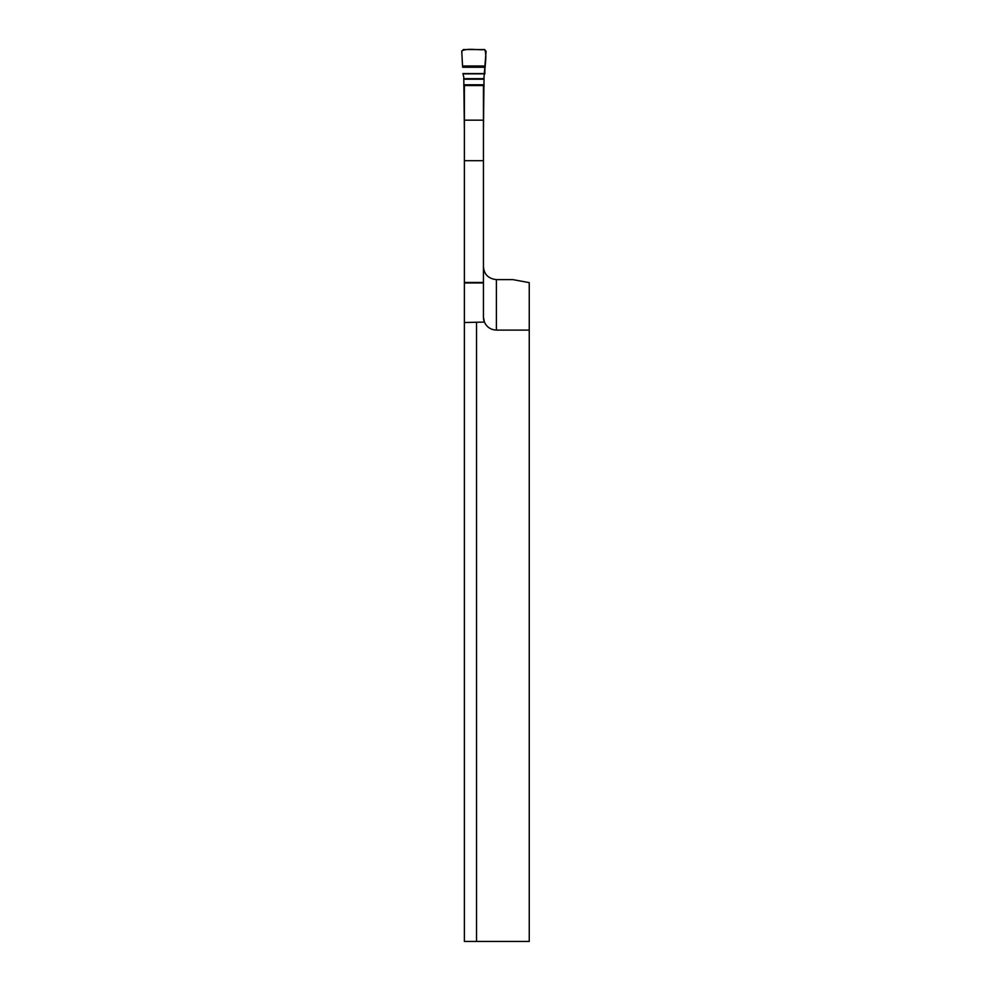 <?xml version="1.0" encoding="UTF-8"?>
<svg xmlns="http://www.w3.org/2000/svg" width="991" height="991" viewBox="0 0 991 991"><rect width="100%" height="100%" fill="white"/><g stroke="black" fill="none" stroke-linecap="round" stroke-linejoin="round"><path stroke-width="1.49" d="M464.383 120.171L483.435 120.171L483.435 85.536L464.383 85.536L464.383 941.45L529.244 941.45L529.244 282.633L512.793 279.611L496.404 279.611C488.402 278.719 484.066 274.383 483.435 266.641M483.435 120.171L483.435 282.943L464.383 282.943M464.383 322.533L484.413 322.075A12.97 12.97 0 0 1 483.435 317.12A12.97 12.97 0 0 0 484.413 322.075L483.435 317.12L483.435 282.943M464.383 282.46L483.435 282.46M484.413 322.075C486.804 327.154 490.805 329.83 496.404 330.09L529.244 330.09M476.547 941.45L476.547 322.533M485.28 65.988L462.537 65.988L461.756 51.321L463.342 49.55L484.475 49.55L486.061 51.321L484.042 77.137L483.435 129.821M464.383 129.821L463.776 77.137L462.946 73.569L484.872 73.569C484.5 65.48 487.225 57.292 484.81 49.587C477.377 50.392 467.888 47.754 461.756 50.987L462.537 65.988M496.404 279.611L496.404 330.09M464.383 160.703L483.435 160.703M484.042 78.673L463.776 78.673M484.042 79.218L463.776 79.218M484.042 84.792L463.776 84.792M484.042 85.536L463.776 85.536M485.231 67.239L462.586 67.239M484.872 73.569L462.946 73.569M484.847 73.854L462.97 73.854"/></g></svg>
